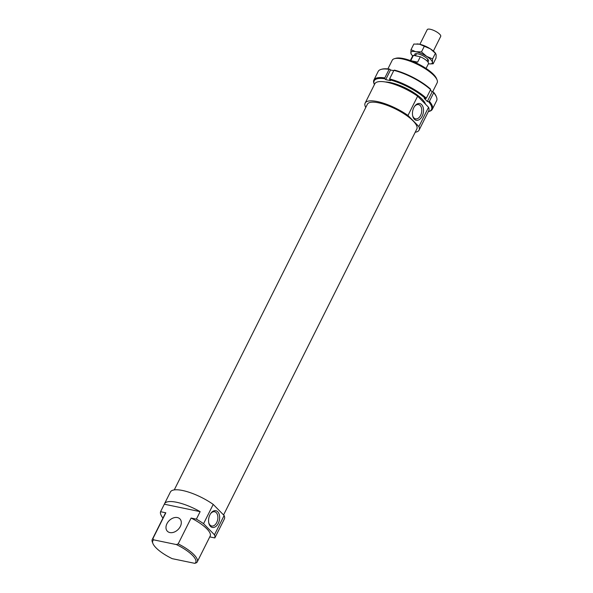 <?xml version="1.0" encoding="UTF-8"?>
<svg xmlns="http://www.w3.org/2000/svg" width="593" height="593" viewBox="0 0 593 593"><rect width="100%" height="100%" fill="white"/><g stroke="black" fill="none" stroke-linecap="round" stroke-linejoin="round"><path stroke-width="0.89" d="M419.888 44.297L427.227 29.65A7.539 2.276 26.6 0 1 432.542 29.932A7.539 2.276 26.6 0 1 439.702 34.216A7.539 2.276 26.6 0 1 440.71 36.403L433.379 51.05M427.13 58.544A6.412 1.935 26.6 0 1 427.627 60.004L427.101 61.057M420.311 56.772L417.628 62.124L410.734 60.694L413.417 55.342L420.311 56.772A8.799 2.654 26.6 0 1 427.249 61.205A8.799 2.654 26.6 0 1 428.42 63.755L426.078 68.44M417.628 62.124L414.055 62.02M410.341 60.56L412.691 55.875A8.799 2.654 26.6 0 1 413.417 55.342M415.419 55.757L416.167 54.267A6.412 1.935 26.6 0 1 417.628 53.785M385.331 81.967A25.262 7.627 26.6 0 1 422.06 99.157A25.262 7.627 26.6 0 1 425.359 103.745A25.262 7.627 26.6 0 1 425.515 104.212M428.665 111.521L429.436 111.306A32.682 9.859 -153.4 0 0 432.334 109.268A32.682 9.859 -153.4 0 0 429.391 101.336L428.643 101.774A32.052 9.673 26.6 0 1 428.665 111.521A32.052 9.673 26.6 0 1 428.361 111.603M429.391 101.336L433.683 92.767A32.682 9.859 26.6 0 1 436.522 97.156A32.682 9.859 26.6 0 1 436.633 100.699L432.334 109.268M374.413 84.584A32.052 9.673 26.6 0 1 374.294 84.295A32.052 9.673 26.6 0 1 384.85 78.78L384.813 77.928A32.682 9.859 -153.4 0 0 373.894 80.003A32.682 9.859 -153.4 0 0 374.005 83.546L374.294 84.295M384.813 77.928L389.104 69.359L389.683 69.136A32.052 9.673 -153.4 0 0 381.862 69.181L381.091 69.396A32.682 9.859 26.6 0 1 389.104 69.359M373.894 80.003L378.193 71.434A32.682 9.859 26.6 0 1 381.091 69.396M428.643 101.774L427.331 101.499L424.254 98.364L425.566 98.638L426.315 98.201A32.682 9.859 -153.4 0 0 389.594 78.921L390.476 80.633L385.702 79.64L384.85 78.78M385.702 79.64L390.528 69.996L389.683 69.136M436.522 97.156L436.233 96.4A32.052 9.673 -153.4 0 0 433.476 92.13L433.683 92.767M433.476 92.13L432.156 91.856L430.392 90.062M427.331 101.499L432.156 91.856M393.73 70.663L390.528 69.996M430.399 88.994A32.052 9.673 -153.4 0 0 394.464 70.13L393.885 70.352A32.682 9.859 26.6 0 1 430.607 89.632L430.399 88.994M426.315 98.201L430.607 89.632M389.594 78.921L393.885 70.352M389.631 79.773A32.052 9.673 26.6 0 1 425.566 98.638M428.405 63.785A11.942 3.602 -153.4 0 0 429.673 63.911A11.942 3.602 -153.4 0 0 432.416 62.28L433.172 63.799L436.011 58.121L436.166 54.778L435.418 53.259L430.325 48.826A11.942 3.602 26.6 0 1 434.461 52.058A11.942 3.602 26.6 0 1 435.195 52.873L435.729 53.54L435.418 53.259L432.571 58.937L432.416 62.28A11.942 3.602 -153.4 0 0 430.711 59.552A11.942 3.602 -153.4 0 0 426.575 56.328A11.942 3.602 -153.4 0 0 415.789 51.717A11.942 3.602 -153.4 0 0 410.845 53.059A11.942 3.602 -153.4 0 0 411.816 54.964A11.942 3.602 -153.4 0 0 412.55 55.786A11.942 3.602 -153.4 0 0 412.669 55.905M415.122 55.69A7.702 2.32 26.6 0 1 415.3 53.785A7.702 2.32 26.6 0 1 421.134 54.89A7.702 2.32 26.6 0 1 427.486 58.885A7.702 2.32 26.6 0 1 428.531 60.412A7.702 2.32 26.6 0 1 427.649 61.642M417.175 43.926A11.942 3.602 26.6 0 1 417.339 43.934A11.942 3.602 26.6 0 1 419.54 44.216A11.942 3.602 26.6 0 1 430.325 48.826L419.54 44.216L413.847 44.038L411.001 49.723L415.789 51.717L421.482 51.895L426.575 56.328L432.571 58.937M411.601 54.586L410.845 53.059L411.001 49.723M433.172 63.799L429.836 63.911M424.329 46.217L421.482 51.895M428.546 107.296L418.888 126.583L407.977 115.465L417.635 96.185L428.546 107.296A30.161 9.103 26.6 0 1 428.746 110.817L419.088 130.104A30.161 9.103 26.6 0 1 415.211 132.232M418.888 126.583A30.161 9.103 26.6 0 1 419.088 130.104M174.26 489.9L367.393 104.22A27.649 8.346 26.6 0 1 386.888 105.25A27.649 8.346 26.6 0 1 413.151 120.965A27.649 8.346 26.6 0 1 416.842 128.977L223.568 514.946M166.952 523.678A8.799 6.293 -44.5 0 0 167.367 531.232A8.799 6.293 -44.5 0 0 180.331 526.458A8.799 6.293 -44.5 0 0 179.924 518.905A8.799 6.293 -44.5 0 0 166.952 523.678M224.124 515.517L214.466 534.804L203.555 523.686L213.213 504.406L224.124 515.517A30.161 9.103 26.6 0 1 224.324 519.045L218.424 530.831A30.161 9.103 26.6 0 1 218.202 531.195M214.466 534.804A30.161 9.103 26.6 0 1 214.829 537.933L218.587 530.438A30.161 9.103 26.6 0 1 218.424 530.831M208.736 522.663A7.286 4.588 101.7 0 0 211.671 526.006A7.286 4.588 101.7 0 0 216.719 522.5A7.286 4.588 101.7 0 0 214.636 511.729A7.286 4.588 101.7 0 0 210.611 513.634M218.291 523.33A8.547 5.381 -78.3 0 1 212.976 527.503A8.547 5.381 -78.3 0 1 208.818 523.078A8.547 5.381 -78.3 0 1 209.929 514.806A8.547 5.381 -78.3 0 1 210.849 513.286A8.547 5.381 -78.3 0 1 218.209 512.308A8.547 5.381 -78.3 0 1 218.291 523.33M412.617 115.509A7.286 4.588 101.7 0 0 415.56 118.859A7.286 4.588 101.7 0 0 420.607 115.353A7.286 4.588 101.7 0 0 418.517 104.583A7.286 4.588 101.7 0 0 414.492 106.481M422.179 116.176A8.547 5.381 -78.3 0 1 416.864 120.357A8.547 5.381 -78.3 0 1 412.706 115.924A8.547 5.381 -78.3 0 1 413.81 107.659A8.547 5.381 -78.3 0 1 414.737 106.132A8.547 5.381 -78.3 0 1 422.09 105.161A8.547 5.381 -78.3 0 1 422.179 116.176M387.889 68.907L392.232 60.234A25.136 7.583 26.6 0 1 394.464 58.67A25.136 7.583 26.6 0 1 413.573 62.606A25.136 7.583 26.6 0 1 433.824 75.459A25.136 7.583 26.6 0 1 437.1 80.018A25.136 7.583 26.6 0 1 437.182 82.746L432.579 91.945M437.1 80.018L436.581 78.676A24.009 7.242 -153.4 0 0 433.446 74.318A24.009 7.242 -153.4 0 0 414.107 62.043A24.009 7.242 -153.4 0 0 395.857 58.277L394.464 58.67M194.808 563.35L196.631 562.668A25.136 7.583 -153.4 0 0 197.239 561.897A25.136 7.583 -153.4 0 0 193.881 554.611A25.136 7.583 -153.4 0 0 178.189 543.87L176.358 544.559A24.009 7.242 26.6 0 1 192.54 555.396A24.009 7.242 26.6 0 1 194.808 563.35L172.207 558.658A24.009 7.242 26.6 0 1 156.026 547.821A24.009 7.242 26.6 0 1 152.89 543.462A24.009 7.242 26.6 0 1 153.757 539.867L152.898 538.622A25.136 7.583 -153.4 0 0 152.29 539.385A25.136 7.583 -153.4 0 0 152.371 542.113L152.89 543.462M152.898 538.622L165.825 512.804L160.562 511.707L164.32 504.206L200.137 511.64L196.379 519.142L191.116 518.052A25.136 7.583 26.6 0 1 206.816 528.793A25.136 7.583 26.6 0 1 210.174 536.079L197.239 561.897M191.116 518.052L178.189 543.87M209.766 536.887L214.829 537.933M152.29 539.385L165.217 513.568A25.136 7.583 26.6 0 1 165.825 512.804M176.358 544.559L153.757 539.867M196.379 519.142A30.161 9.103 26.6 0 1 203.555 523.686M162.964 518.067A30.161 9.103 26.6 0 1 160.562 511.707M164.32 504.206A30.161 9.103 26.6 0 1 164.476 503.813A30.161 9.103 26.6 0 1 200.137 511.64M164.476 503.813L170.384 492.027A30.161 9.103 26.6 0 1 213.213 504.406M365.762 107.474A30.161 9.103 26.6 0 1 365.147 103.093L374.806 83.806A30.161 9.103 26.6 0 1 417.635 96.185M365.147 103.093A30.161 9.103 26.6 0 1 407.977 115.465M411.816 54.964L411.283 54.297M429.673 63.911L430.081 63.918M417.339 43.934L416.931 43.919"/></g></svg>
